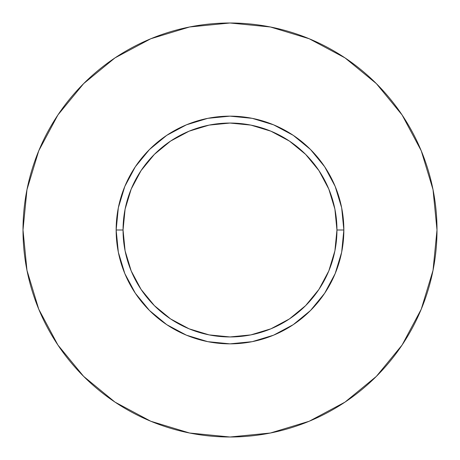 <?xml version="1.0" encoding="UTF-8"?>
<svg xmlns="http://www.w3.org/2000/svg" width="460" height="460" viewBox="0 0 460 460"><rect width="100%" height="100%" fill="white"/><g stroke="black" fill="none" stroke-linecap="round" stroke-linejoin="round"><path stroke-width="0.69" d="M336.95 230L343.85 230A113.85 113.85 0 0 1 230 343.85A113.85 113.85 0 0 1 116.15 230L123.05 230A106.95 106.95 0 0 1 230 123.05A106.95 106.95 0 0 1 336.95 230A106.95 106.95 0 0 1 230 336.95A106.95 106.95 0 0 1 123.05 230L125.103 250.867L131.192 270.928L141.076 289.42L154.376 305.624L170.579 318.924L189.071 328.808L209.133 334.897L230 336.95L250.867 334.897L270.928 328.808L289.42 318.924L305.624 305.624L318.924 289.42L328.808 270.928L334.897 250.867L336.95 230L334.897 209.133L328.808 189.071L318.924 170.579L305.624 154.376L289.42 141.076L270.928 131.192L250.867 125.103L230 123.05L209.133 125.103L189.071 131.192L170.579 141.076L154.376 154.376L141.076 170.579L131.192 189.071L125.103 209.133L123.05 230L116.15 230L118.335 207.788L124.815 186.432L135.338 166.75L149.494 149.494L166.75 135.338L186.432 124.815L207.788 118.335L230 116.15L252.212 118.335L273.568 124.815L293.25 135.338L310.506 149.494L324.662 166.75L335.185 186.432L341.665 207.788L343.85 230L341.665 252.212L335.185 273.568L324.662 293.25L310.506 310.506L293.25 324.662L273.568 335.185L252.212 341.665L230 343.85L207.788 341.665L186.432 335.185L166.75 324.662L149.494 310.506L135.338 293.25L124.815 273.568L118.335 252.212L116.15 230A113.85 113.85 0 0 1 230 116.15A113.85 113.85 0 0 1 343.85 230L336.95 230M437 230A207 207 0 0 0 230 23A207 207 0 0 0 23 230A207 207 0 0 1 230 23A207 207 0 0 1 437 230A207 207 0 0 1 230 437A207 207 0 0 1 23 230A207 207 0 0 0 230 437A207 207 0 0 0 437 230L433.021 189.618L421.245 150.782L402.115 114.994L376.372 83.628L345.006 57.885L309.218 38.755L270.382 26.979L230 23L189.618 26.979L150.782 38.755L114.994 57.885L83.628 83.628L57.885 114.994L38.755 150.782L26.979 189.618L23 230L26.979 270.382L38.755 309.218L57.885 345.006L83.628 376.372L114.994 402.115L150.782 421.245L189.618 433.021L230 437L270.382 433.021L309.218 421.245L345.006 402.115L376.372 376.372L402.115 345.006L421.245 309.218L433.021 270.382L437 230M402.115 114.994L376.372 83.628L345.058 57.925M114.994 57.885L83.628 83.628L57.925 114.942M57.885 345.006L83.628 376.372L114.942 402.074M345.006 402.115L376.372 376.372L402.074 345.058"/></g></svg>
